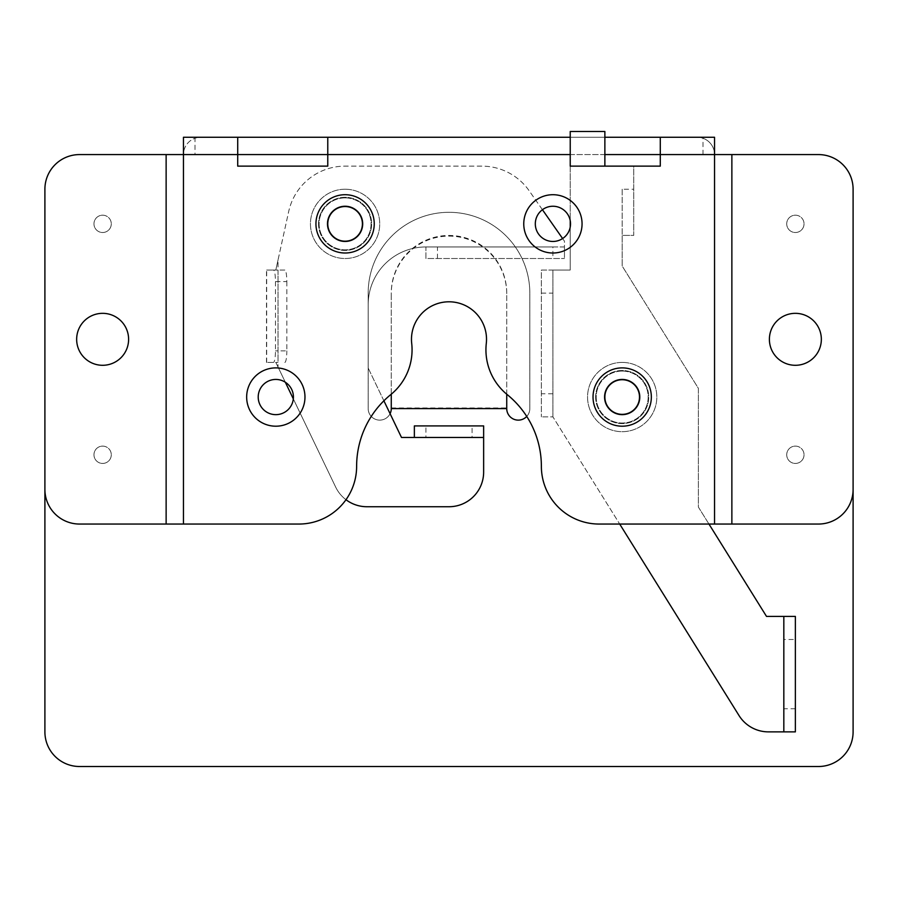 <?xml version="1.0" encoding="UTF-8"?>
<svg xmlns="http://www.w3.org/2000/svg" width="898" height="898" viewBox="0 0 898 898"><rect width="100%" height="100%" fill="white"/><g stroke="black" fill="none" stroke-linecap="round" stroke-linejoin="round"><path stroke-width="0.67" stroke-dasharray="4.49 3.37" d="M714.55 137.271L714.55 154.579L183.45 154.579L237.712 154.579L237.712 137.271M703.011 154.579L703.011 137.271L183.45 137.271L183.45 154.579A17.32 17.32 0 0 1 200.77 137.271L697.23 137.271A17.32 17.32 0 0 1 714.55 154.579L818.46 154.579A34.64 34.64 0 0 1 853.1 189.22L853.1 731.87A34.64 34.64 0 0 1 818.46 766.51L79.54 766.51A34.64 34.64 0 0 1 44.9 731.87L44.9 189.22A34.64 34.64 0 0 1 79.54 154.579L183.45 154.579L183.45 524.05L183.45 154.579L79.54 154.579L183.45 154.579A17.32 17.32 0 0 1 200.77 137.271L327.77 137.271L327.77 154.579L570.23 154.579L570.23 137.271L660.288 137.271L660.288 154.579L818.46 154.579A34.64 34.64 0 0 1 853.1 189.22L853.1 489.41A34.64 34.64 0 0 1 818.46 524.05L731.87 524.05L731.87 154.579L714.55 154.579A17.32 17.32 0 0 0 697.23 137.271M604.87 137.271L570.23 137.271L570.23 220.684M604.87 154.579L570.23 154.579L570.23 166.13L660.288 166.13L660.288 154.579M102.63 215.194A8.654 8.654 0 0 1 111.285 223.86A8.654 8.654 0 0 1 102.63 232.515A8.654 8.654 0 0 1 93.964 223.86A8.654 8.654 0 0 1 102.63 215.194A8.654 8.654 0 0 1 111.285 223.86A8.654 8.654 0 0 1 102.63 232.515A8.654 8.654 0 0 1 93.964 223.86A8.654 8.654 0 0 1 102.63 215.194M102.63 446.115A8.654 8.654 0 0 1 111.285 454.77A8.654 8.654 0 0 1 102.63 463.435A8.654 8.654 0 0 1 93.964 454.77A8.654 8.654 0 0 1 102.63 446.115A8.654 8.654 0 0 1 111.285 454.77A8.654 8.654 0 0 1 102.63 463.435A8.654 8.654 0 0 1 93.964 454.77A8.654 8.654 0 0 1 102.63 446.115M795.37 215.194A8.654 8.654 0 0 1 804.036 223.86A8.654 8.654 0 0 1 795.37 232.515A8.654 8.654 0 0 1 786.715 223.86A8.654 8.654 0 0 1 795.37 215.194A8.654 8.654 0 0 1 804.036 223.86A8.654 8.654 0 0 1 795.37 232.515A8.654 8.654 0 0 1 786.715 223.86A8.654 8.654 0 0 1 795.37 215.194M795.37 446.115A8.654 8.654 0 0 1 804.036 454.77A8.654 8.654 0 0 1 795.37 463.435A8.654 8.654 0 0 1 786.715 454.77A8.654 8.654 0 0 1 795.37 446.115A8.654 8.654 0 0 1 804.036 454.77A8.654 8.654 0 0 1 795.37 463.435A8.654 8.654 0 0 1 786.715 454.77A8.654 8.654 0 0 1 795.37 446.115M639.791 397.039A17.612 17.612 0 0 0 622.191 379.439A17.612 17.612 0 0 0 604.579 397.039A17.612 17.612 0 0 0 622.191 414.651A17.612 17.612 0 0 0 639.791 397.039A17.612 17.612 0 0 1 622.191 414.651A17.612 17.612 0 0 1 604.579 397.039A17.612 17.612 0 0 1 622.191 379.439A17.612 17.612 0 0 1 639.791 397.039A17.612 17.612 0 0 1 622.191 414.651A17.612 17.612 0 0 1 604.579 397.039A17.612 17.612 0 0 1 622.191 379.439A17.612 17.612 0 0 1 639.791 397.039M293.421 397.039A17.612 17.612 0 0 0 275.809 379.439A17.612 17.612 0 0 0 258.209 397.039A17.612 17.612 0 0 0 275.809 414.651A17.612 17.612 0 0 0 293.421 397.039A17.612 17.612 0 0 1 275.809 414.651A17.612 17.612 0 0 1 258.209 397.039A17.612 17.612 0 0 1 275.809 379.439A17.612 17.612 0 0 1 293.421 397.039A17.612 17.612 0 0 1 275.809 414.651A17.612 17.612 0 0 1 258.209 397.039A17.612 17.612 0 0 1 275.809 379.439A17.612 17.612 0 0 1 293.421 397.039M570.522 223.86A17.612 17.612 0 0 0 552.91 206.248A17.612 17.612 0 0 0 535.309 223.86A17.612 17.612 0 0 0 552.91 241.461A17.612 17.612 0 0 0 570.522 223.86A17.612 17.612 0 0 1 552.91 241.461A17.612 17.612 0 0 1 535.309 223.86A17.612 17.612 0 0 1 552.91 206.248A17.612 17.612 0 0 1 570.522 223.86A17.612 17.612 0 0 1 552.91 241.461A17.612 17.612 0 0 1 535.309 223.86A17.612 17.612 0 0 1 552.91 206.248A17.612 17.612 0 0 1 570.522 223.86M362.691 223.86A17.612 17.612 0 0 0 345.09 206.248A17.612 17.612 0 0 0 327.478 223.86A17.612 17.612 0 0 0 345.09 241.461A17.612 17.612 0 0 0 362.691 223.86A17.612 17.612 0 0 1 345.09 241.461A17.612 17.612 0 0 1 327.478 223.86A17.612 17.612 0 0 1 345.09 206.248A17.612 17.612 0 0 1 362.691 223.86A17.612 17.612 0 0 1 345.09 241.461A17.612 17.612 0 0 1 327.478 223.86A17.612 17.612 0 0 1 345.09 206.248A17.612 17.612 0 0 1 362.691 223.86M731.87 524.05L599.089 524.05A57.73 57.73 0 0 1 541.371 466.32A92.371 92.371 0 0 0 507.258 394.637A57.73 57.73 0 0 1 486.289 343.463A37.525 37.525 0 0 0 449 301.795A37.525 37.525 0 0 0 411.711 343.463A57.73 57.73 0 0 1 390.742 394.637A92.371 92.371 0 0 0 356.629 466.32A57.73 57.73 0 0 1 298.911 524.05L166.13 524.05L166.13 154.579L166.13 524.05L79.54 524.05A34.64 34.64 0 0 1 44.9 489.41L44.9 189.22A34.64 34.64 0 0 1 79.54 154.579A34.64 34.64 0 0 0 44.9 189.22M821.344 339.321A25.975 25.975 0 0 0 795.37 313.335A25.975 25.975 0 0 0 769.395 339.321A25.975 25.975 0 0 0 795.37 365.295A25.975 25.975 0 0 0 821.344 339.321A25.975 25.975 0 0 1 795.37 365.295A25.975 25.975 0 0 1 769.395 339.321A25.975 25.975 0 0 1 795.37 313.335A25.975 25.975 0 0 1 821.344 339.321A25.975 25.975 0 0 1 795.37 365.295A25.975 25.975 0 0 1 769.395 339.321A25.975 25.975 0 0 1 795.37 313.335A25.975 25.975 0 0 1 821.344 339.321M128.605 339.321A25.975 25.975 0 0 0 102.63 313.335A25.975 25.975 0 0 0 76.656 339.321A25.975 25.975 0 0 0 102.63 365.295A25.975 25.975 0 0 0 128.605 339.321A25.975 25.975 0 0 1 102.63 365.295A25.975 25.975 0 0 1 76.656 339.321A25.975 25.975 0 0 1 102.63 313.335A25.975 25.975 0 0 1 128.605 339.321A25.975 25.975 0 0 1 102.63 365.295A25.975 25.975 0 0 1 76.656 339.321A25.975 25.975 0 0 1 102.63 313.335A25.975 25.975 0 0 1 128.605 339.321M327.77 154.579L327.77 166.13L237.712 166.13L237.712 154.579M714.55 524.05L714.55 154.579L714.55 524.05M111.285 223.86A8.654 8.654 0 0 1 102.63 232.515A8.654 8.654 0 0 1 93.964 223.86A8.654 8.654 0 0 1 102.63 215.194A8.654 8.654 0 0 1 111.285 223.86A8.654 8.654 0 0 1 102.63 232.515A8.654 8.654 0 0 1 93.964 223.86A8.654 8.654 0 0 1 102.63 215.194A8.654 8.654 0 0 1 111.285 223.86M111.285 454.77A8.654 8.654 0 0 1 102.63 463.435A8.654 8.654 0 0 1 93.964 454.77A8.654 8.654 0 0 1 102.63 446.115A8.654 8.654 0 0 1 111.285 454.77A8.654 8.654 0 0 1 102.63 463.435A8.654 8.654 0 0 1 93.964 454.77A8.654 8.654 0 0 1 102.63 446.115A8.654 8.654 0 0 1 111.285 454.77M804.036 454.77A8.654 8.654 0 0 1 795.37 463.435A8.654 8.654 0 0 1 786.715 454.77A8.654 8.654 0 0 1 795.37 446.115A8.654 8.654 0 0 1 804.036 454.77A8.654 8.654 0 0 1 795.37 463.435A8.654 8.654 0 0 1 786.715 454.77A8.654 8.654 0 0 1 795.37 446.115A8.654 8.654 0 0 1 804.036 454.77M804.036 223.86A8.654 8.654 0 0 1 795.37 232.515A8.654 8.654 0 0 1 786.715 223.86A8.654 8.654 0 0 1 795.37 215.194A8.654 8.654 0 0 1 804.036 223.86A8.654 8.654 0 0 1 795.37 232.515A8.654 8.654 0 0 1 786.715 223.86A8.654 8.654 0 0 1 795.37 215.194A8.654 8.654 0 0 1 804.036 223.86M390.08 413.697A11.551 11.551 0 0 1 368.18 408.59L368.18 293.13A80.82 80.82 0 0 1 449 212.31A80.82 80.82 0 0 1 529.82 293.13L529.82 408.59A11.551 11.551 0 0 1 518.269 420.141A11.551 11.551 0 0 1 506.73 408.59L391.27 408.59A11.551 11.551 0 0 1 379.731 420.141A11.551 11.551 0 0 1 368.18 408.59L368.18 293.13A80.82 80.82 0 0 1 449 212.31A80.82 80.82 0 0 1 529.82 293.13L529.82 408.59A11.551 11.551 0 0 1 526.744 416.436M818.46 154.579A34.64 34.64 0 0 1 853.1 189.22M391.27 394.211L391.27 293.051L391.27 408.59L506.73 408.59L506.73 293.051A57.73 57.584 180 0 0 449 235.467A57.73 57.584 180 0 0 391.27 293.051M506.73 394.211L506.73 293.051M506.73 293.691A57.73 57.584 180 0 0 449 236.107A57.73 57.584 180 0 0 391.27 293.691M391.27 407.95L506.73 407.95M345.09 206.54A17.32 17.32 0 0 1 362.41 223.86A17.32 17.32 0 0 1 345.09 241.18A17.32 17.32 0 0 1 327.77 223.86A17.32 17.32 0 0 1 345.09 206.54A17.32 17.32 0 0 1 362.41 223.86A17.32 17.32 0 0 1 345.09 241.18A17.32 17.32 0 0 1 327.77 223.86A17.32 17.32 0 0 1 345.09 206.54A17.32 17.32 0 0 1 362.41 223.86A17.32 17.32 0 0 1 345.09 241.18A17.32 17.32 0 0 1 327.77 223.86A17.32 17.32 0 0 1 345.09 206.54M345.09 197.886A25.975 25.975 0 0 1 371.065 223.86A25.975 25.975 0 0 1 345.09 249.835A25.975 25.975 0 0 1 319.116 223.86A25.975 25.975 0 0 1 345.09 197.886A25.975 25.975 0 0 1 371.065 223.86A25.975 25.975 0 0 1 345.09 249.835A25.975 25.975 0 0 1 319.116 223.86A25.975 25.975 0 0 1 345.09 197.886M345.09 189.22A34.64 34.64 0 0 1 379.731 223.86A34.64 34.64 0 0 1 345.09 258.501A34.64 34.64 0 0 1 310.45 223.86A34.64 34.64 0 0 1 345.09 189.22A34.64 34.64 0 0 1 379.731 223.86A34.64 34.64 0 0 1 345.09 258.501A34.64 34.64 0 0 1 310.45 223.86A34.64 34.64 0 0 1 345.09 189.22M318.532 223.86A26.558 26.558 0 0 0 345.09 250.419A26.558 26.558 0 0 0 371.649 223.86A26.558 26.558 0 0 0 345.09 197.302A26.558 26.558 0 0 0 318.532 223.86A26.558 26.558 0 0 0 345.09 250.419A26.558 26.558 0 0 0 371.649 223.86A26.558 26.558 0 0 0 345.09 197.302A26.558 26.558 0 0 0 318.532 223.86M562.619 238.554L564.46 241.18L564.46 246.95L425.91 246.95L564.46 246.95L564.46 258.501L564.46 241.18L529.146 190.746A57.73 57.73 0 0 0 481.856 166.13L345.09 166.13A57.73 57.73 0 0 0 288.707 211.445L275.809 270.04L278.032 270.04L278.032 362.41L275.809 362.41L335.661 487.075A34.64 34.64 0 0 0 366.878 506.73L449 506.73A34.64 34.64 0 0 0 483.64 472.09L483.64 425.91M425.91 246.95A57.73 57.73 0 0 0 368.18 304.68A57.73 57.73 0 0 1 425.91 246.95L425.91 258.501L564.46 258.501L425.91 258.501L425.91 246.95L552.91 246.95L552.91 258.501M383.895 400.8L368.18 368.068L368.18 304.68L368.18 368.068L401.485 437.449L483.64 437.449L425.91 437.449L425.91 425.91L472.09 425.91L472.09 437.449M542.426 209.717L529.146 190.746A57.73 57.73 0 0 0 481.856 166.13L345.09 166.13A57.73 57.73 0 0 0 288.707 211.445L278.032 259.982L278.032 367.024L285.328 382.234M414.36 425.91L414.36 437.449L425.91 437.449M293.32 398.892L335.661 487.075A34.64 34.64 0 0 0 345.988 499.715M278.032 367.024L275.809 362.41L266.482 362.41L278.032 362.41M284.834 270.04L273.463 270.04A11.551 2.009 -90 0 1 275.462 281.59L286.832 281.59A11.551 2.009 90 0 0 284.834 270.04L278.032 270.04M266.661 362.41L266.661 270.04L273.463 270.04M266.661 270.04L275.809 270.04L278.032 259.982M564.46 246.95L552.91 246.95M275.462 281.59L275.462 350.86A11.551 2.009 -90 0 1 273.463 362.41M286.832 281.59L286.832 350.86L275.462 350.86M284.834 362.41A11.551 2.009 90 0 0 286.832 350.86M595.632 397.039A26.558 26.558 0 0 0 622.191 423.598A26.558 26.558 0 0 0 648.738 397.039A26.558 26.558 0 0 0 622.191 370.492A26.558 26.558 0 0 0 595.632 397.039A26.558 26.558 0 0 0 622.191 423.598A26.558 26.558 0 0 0 648.738 397.039A26.558 26.558 0 0 0 622.191 370.492A26.558 26.558 0 0 0 595.632 397.039M570.23 227.037L570.23 270.04L552.91 270.04L552.91 416.863L541.371 416.863L552.91 416.863L739.02 715.549A34.64 34.64 0 0 0 768.419 731.87L795.37 731.87L795.37 639.499L783.831 639.499L783.831 731.87L783.831 616.41L766.51 616.41L698.386 507.089L698.386 388.351L622.191 266.044L622.191 235.399L633.73 235.399L633.73 166.13L604.87 166.13L604.87 131.49L570.23 131.49L570.23 270.04L541.371 270.04L541.371 416.863L541.371 270.04L552.91 270.04L552.91 416.863L619.699 524.05M708.96 524.05L698.386 507.089L698.386 388.351L622.191 266.044L622.191 235.399L633.73 235.399L633.73 166.13L604.87 166.13M795.37 616.41L783.831 616.41L783.831 639.499M622.191 189.22L622.191 235.399L622.191 189.22L633.73 189.22M552.91 416.863L552.91 270.04M622.191 379.731A17.32 17.32 0 0 1 639.499 397.039A17.32 17.32 0 0 1 622.191 414.36A17.32 17.32 0 0 1 604.87 397.039A17.32 17.32 0 0 1 622.191 379.731A17.32 17.32 0 0 1 639.499 397.039A17.32 17.32 0 0 1 622.191 414.36A17.32 17.32 0 0 1 604.87 397.039A17.32 17.32 0 0 1 622.191 379.731A17.32 17.32 0 0 1 639.499 397.039A17.32 17.32 0 0 1 622.191 414.36A17.32 17.32 0 0 1 604.87 397.039A17.32 17.32 0 0 1 622.191 379.731M622.191 371.065A25.975 25.975 0 0 1 648.165 397.039A25.975 25.975 0 0 1 622.191 423.025A25.975 25.975 0 0 1 596.205 397.039A25.975 25.975 0 0 1 622.191 371.065A25.975 25.975 0 0 1 648.165 397.039A25.975 25.975 0 0 1 622.191 423.025A25.975 25.975 0 0 1 596.205 397.039A25.975 25.975 0 0 1 622.191 371.065M622.191 362.41A34.64 34.64 0 0 1 656.82 397.039A34.64 34.64 0 0 1 622.191 431.68A34.64 34.64 0 0 1 587.55 397.039A34.64 34.64 0 0 1 622.191 362.41A34.64 34.64 0 0 1 656.82 397.039A34.64 34.64 0 0 1 622.191 431.68A34.64 34.64 0 0 1 587.55 397.039A34.64 34.64 0 0 1 622.191 362.41M194.989 137.271L194.989 154.579M437.449 258.501L437.449 246.95M541.371 293.13L552.91 293.13M552.91 393.773L541.371 393.773M795.37 708.78L783.831 708.78M266.482 362.41L266.482 270.04"/><path stroke-width="1.35" d="M183.45 524.05L183.45 154.579L166.13 154.579L166.13 524.05L298.911 524.05A57.73 57.73 0 0 0 356.629 466.32A92.371 92.371 0 0 1 390.742 394.637A57.73 57.73 0 0 0 411.711 343.463A37.525 37.525 0 0 1 449 301.795A37.525 37.525 0 0 1 486.289 343.463A57.73 57.73 0 0 0 507.258 394.637A92.371 92.371 0 0 1 541.371 466.32A57.73 57.73 0 0 0 599.089 524.05L818.46 524.05A34.64 34.64 0 0 0 853.1 489.41L853.1 189.22A34.64 34.64 0 0 0 818.46 154.579L660.288 154.579L660.288 137.271L714.55 137.271L714.55 154.579L660.288 154.579L660.288 166.13L570.23 166.13L570.23 154.579L183.45 154.579L237.712 154.579L237.712 137.271L570.23 137.271L570.23 154.579L327.77 154.579L327.77 137.271L570.23 137.271L570.23 131.49L604.87 131.49L604.87 166.13M183.45 154.579L183.45 137.271L237.712 137.271M714.55 137.271L703.011 137.271M697.23 137.271L604.87 137.271M660.288 154.579L604.87 154.579M258.209 397.039A17.612 17.612 0 0 0 275.809 414.651A17.612 17.612 0 0 0 293.421 397.039A17.612 17.612 0 0 0 275.809 379.439A17.612 17.612 0 0 0 258.209 397.039M275.809 426.202A29.151 29.151 0 0 1 246.658 397.039A29.151 29.151 0 0 1 275.809 367.888A29.151 29.151 0 0 1 304.972 397.039A29.151 29.151 0 0 1 275.809 426.202M327.478 223.86A17.612 17.612 0 0 0 345.09 241.461A17.612 17.612 0 0 0 362.691 223.86A17.612 17.612 0 0 0 345.09 206.248A17.612 17.612 0 0 0 327.478 223.86M345.09 253.012A29.151 29.151 0 0 1 315.939 223.86A29.151 29.151 0 0 1 345.09 194.709A29.151 29.151 0 0 1 374.241 223.86A29.151 29.151 0 0 1 345.09 253.012M535.309 223.86A17.612 17.612 0 0 0 552.91 241.461A17.612 17.612 0 0 0 570.522 223.86A17.612 17.612 0 0 0 552.91 206.248A17.612 17.612 0 0 0 535.309 223.86M552.91 253.012A29.151 29.151 0 0 1 523.759 223.86A29.151 29.151 0 0 1 552.91 194.709A29.151 29.151 0 0 1 582.061 223.86A29.151 29.151 0 0 1 552.91 253.012M604.579 397.039A17.612 17.612 0 0 0 622.191 414.651A17.612 17.612 0 0 0 639.791 397.039A17.612 17.612 0 0 0 622.191 379.439A17.612 17.612 0 0 0 604.579 397.039M622.191 426.202A29.151 29.151 0 0 1 593.028 397.039A29.151 29.151 0 0 1 622.191 367.888A29.151 29.151 0 0 1 651.342 397.039A29.151 29.151 0 0 1 622.191 426.202M769.395 339.321A25.975 25.975 0 0 1 795.37 313.335A25.975 25.975 0 0 1 821.344 339.321A25.975 25.975 0 0 1 795.37 365.295A25.975 25.975 0 0 1 769.395 339.321M76.656 339.321A25.975 25.975 0 0 1 102.63 313.335A25.975 25.975 0 0 1 128.605 339.321A25.975 25.975 0 0 1 102.63 365.295A25.975 25.975 0 0 1 76.656 339.321M166.13 154.579L79.54 154.579A34.64 34.64 0 0 0 44.9 189.22L44.9 489.41A34.64 34.64 0 0 0 79.54 524.05L166.13 524.05M731.87 154.579L731.87 524.05L731.87 154.579L818.46 154.579M237.712 154.579L237.712 166.13L327.77 166.13L327.77 154.579M853.1 189.22L853.1 731.87A34.64 34.64 0 0 1 818.46 766.51L79.54 766.51A34.64 34.64 0 0 1 44.9 731.87L44.9 189.22M526.744 416.436A11.551 11.551 0 0 1 506.73 408.59L391.27 408.59A11.551 11.551 0 0 1 390.08 413.697M506.73 394.211L506.73 408.59L391.27 408.59L391.27 394.211M345.09 206.54A17.32 17.32 0 0 1 362.41 223.86A17.32 17.32 0 0 1 345.09 241.18A17.32 17.32 0 0 1 327.77 223.86A17.32 17.32 0 0 1 345.09 206.54M562.619 238.554L542.426 209.717M414.36 437.449L414.36 425.91L483.64 425.91L483.64 437.449L401.485 437.449L383.895 400.8M425.91 425.91L414.36 425.91M483.64 425.91L472.09 425.91M345.988 499.715A34.64 34.64 0 0 0 366.878 506.73L449 506.73A34.64 34.64 0 0 0 483.64 472.09L483.64 437.449M285.328 382.234L293.32 398.892M570.23 220.684L570.23 227.037M619.699 524.05L739.02 715.549A34.64 34.64 0 0 0 768.419 731.87L783.831 731.87L783.831 616.41L766.51 616.41L708.96 524.05M783.831 616.41L795.37 616.41L795.37 731.87L783.831 731.87M795.37 639.499L795.37 616.41M622.191 379.731A17.32 17.32 0 0 1 639.499 397.039A17.32 17.32 0 0 1 622.191 414.36A17.32 17.32 0 0 1 604.87 397.039A17.32 17.32 0 0 1 622.191 379.731M714.55 524.05L714.55 154.579"/></g></svg>
